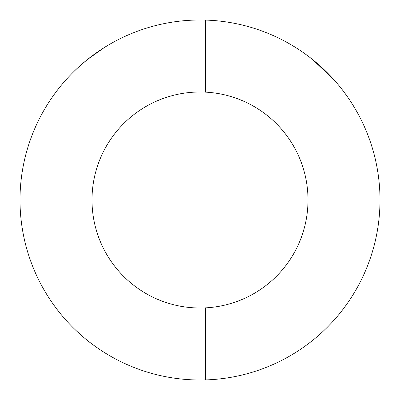 <?xml version="1.0" encoding="UTF-8"?>
<svg xmlns="http://www.w3.org/2000/svg" width="400" height="400" viewBox="0 0 400 400"><rect width="100%" height="100%" fill="white"/><g stroke="black" fill="none" stroke-linecap="round" stroke-linejoin="round"><path stroke-width="0.6" d="M82.64 336.48L76.4 330.855M73.61 328.16L74.07 328.615M87.385 59.58L104.065 47.695M104.24 47.585L104.6 47.36M200 20L200 92A108 108 0 0 0 92 200A108 108 0 0 0 200 308L200 380A180 180 0 0 0 380 200A180 180 0 0 0 200 20A180 180 0 0 0 20 200A180 180 0 0 0 200 380M87.36 340.4C93.57 345.55 103.215 351.84 104.6 352.64C103.2 351.83 93.605 345.575 87.36 340.4M335.95 317.975L338.305 315.2M205.4 379.92L205.4 307.865A108 108 0 0 0 308 200A108 108 0 0 0 205.4 92.135L205.4 20.08M312.64 59.6L333.34 79.08M334.695 80.595L336.41 82.56M337.095 83.36L338.305 84.8M87.36 59.6C79.985 65.795 75.4 69.875 73.61 71.84C75.375 69.895 79.96 65.815 87.36 59.6"/></g></svg>
